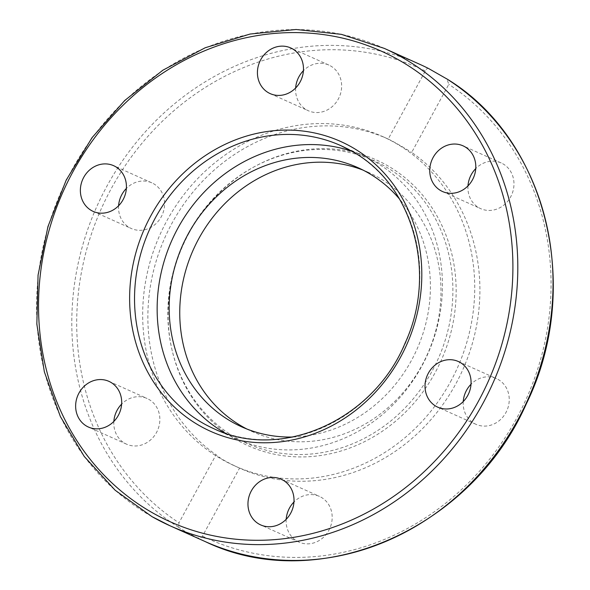 <?xml version="1.0" encoding="UTF-8"?>
<svg xmlns="http://www.w3.org/2000/svg" width="590" height="590" viewBox="0 0 590 590"><rect width="100%" height="100%" fill="white"/><g stroke="black" fill="none" stroke-linecap="round" stroke-linejoin="round"><path stroke-width="0.44" stroke-dasharray="2.95 2.21" d="M239.57 468.091C227.497 462.604 219.672 458.15 216.08 454.75L178.984 522.799L178.571 527.254L185.791 531.811L196.182 537.261C198.66 538.589 200.755 538.22 202.466 536.14L239.57 468.091A180.533 162.943 -65.8 0 0 239.953 468.268A180.533 162.943 -65.8 0 0 455.679 384.127A180.533 162.943 -65.8 0 0 411.695 152.39L448.791 84.341L446.896 78.964M189.117 232.903A156.608 141.349 -65.8 0 0 172.273 350.947A156.608 141.349 -65.8 0 0 290.184 456.49A156.608 141.349 -65.8 0 0 435.132 372.659A156.608 141.349 -65.8 0 0 420.862 193.092A156.608 141.349 -65.8 0 0 255.175 166.269A156.608 141.349 -65.8 0 0 189.117 232.903M188.638 232.836A154.978 139.882 -65.8 0 0 171.97 349.656A154.978 139.882 -65.8 0 0 288.658 454.094A154.978 139.882 -65.8 0 0 432.087 371.14A154.978 139.882 -65.8 0 0 417.971 193.439A154.978 139.882 -65.8 0 0 254.01 166.896A154.978 139.882 -65.8 0 0 188.638 232.836M450.502 381.796A180.533 162.943 -65.8 0 0 382.637 136.548A180.533 162.943 -65.8 0 0 166.911 220.69A180.533 162.943 -65.8 0 0 234.776 465.945A180.533 162.943 -65.8 0 0 450.502 381.796M118.59 205.763A25.046 22.604 -65.8 0 0 129.579 227.644A25.046 22.604 -65.8 0 0 131.304 228.514A25.046 22.604 -65.8 0 0 161.726 215.896A25.046 22.604 -65.8 0 0 153.54 183.697A25.046 22.604 -65.8 0 0 151.814 182.826A25.046 22.604 -65.8 0 0 126.363 188.453M113.863 421.422A25.046 22.604 -65.8 0 0 126.577 444.182A25.046 22.604 -65.8 0 0 147.876 441.999A25.046 22.604 -65.8 0 0 159.861 418.974A25.046 22.604 -65.8 0 0 147.087 398.486A25.046 22.604 -65.8 0 0 125.788 400.669A25.046 22.604 -65.8 0 0 121.629 404.113M295.649 87.999A25.046 22.604 -65.8 0 0 295.597 89.223A25.046 22.604 -65.8 0 0 308.364 110.758A25.046 22.604 -65.8 0 0 341.64 86.605A25.046 22.604 -65.8 0 0 328.873 65.062A25.046 22.604 -65.8 0 0 303.422 70.689M467.973 185.894A25.046 22.604 -65.8 0 0 480.688 208.654A25.046 22.604 -65.8 0 0 501.987 206.47A25.046 22.604 -65.8 0 0 513.971 183.453A25.046 22.604 -65.8 0 0 501.198 162.965A25.046 22.604 -65.8 0 0 479.899 165.148A25.046 22.604 -65.8 0 0 475.747 168.593M463.246 401.561A25.046 22.604 -65.8 0 0 474.235 423.443A25.046 22.604 -65.8 0 0 475.96 424.313A25.046 22.604 -65.8 0 0 506.375 411.695A25.046 22.604 -65.8 0 0 498.196 379.495A25.046 22.604 -65.8 0 0 496.47 378.625A25.046 22.604 -65.8 0 0 471.012 384.252M286.187 519.318A25.046 22.604 -65.8 0 0 286.135 520.542A25.046 22.604 -65.8 0 0 298.901 542.077A25.046 22.604 -65.8 0 0 332.177 517.924A25.046 22.604 -65.8 0 0 319.411 496.382A25.046 22.604 -65.8 0 0 293.96 502.009M428.657 68.558C427.676 67.902 426.555 68.72 425.309 70.999L388.205 139.048A180.533 162.943 -65.8 0 0 387.822 138.871A180.533 162.943 -65.8 0 0 172.096 223.02A180.533 162.943 -65.8 0 0 216.08 454.75M292.824 437.013A142.035 128.192 -65.8 0 0 416.747 349.745A142.035 128.192 -65.8 0 0 399.6 199.147M246.974 429.063A142.035 128.192 -65.8 0 0 252.196 431.563A142.035 128.192 -65.8 0 0 424.726 359.981A142.035 128.192 -65.8 0 0 378.308 177.369A142.035 128.192 -65.8 0 0 368.529 172.413A142.035 128.192 -65.8 0 0 363.189 170.171M225.203 433.119A155.111 140.007 -65.8 0 0 225.594 433.34A155.111 140.007 -65.8 0 0 236.273 438.753A155.111 140.007 -65.8 0 0 424.689 360.579A155.111 140.007 -65.8 0 0 373.994 161.151A155.111 140.007 -65.8 0 0 363.322 155.738A155.111 140.007 -65.8 0 0 351.751 151.21M388.205 139.048C392.549 141.069 400.374 145.524 411.695 152.39M178.571 527.254A261.636 236.148 114.2 0 1 104.297 191.086A261.636 236.148 114.2 0 1 419.571 64.222L422.846 65.726M384.333 48.402A261.636 236.148 -65.8 0 0 66.523 180.267A261.636 236.148 -65.8 0 0 152.028 516.656M351.279 150.937A155.111 140.007 114.2 0 1 351.389 151.003A155.111 140.007 114.2 0 1 402.078 350.431A155.111 140.007 114.2 0 1 213.661 428.606L236.273 438.753M425.309 70.999A257.896 232.777 -65.8 0 0 111.326 188.49A257.896 232.777 -65.8 0 0 178.984 522.799M205.268 541.605A261.636 236.148 114.2 0 1 196.182 537.261M202.466 536.14A257.896 232.777 -65.8 0 0 516.449 418.649A257.896 232.777 -65.8 0 0 448.791 84.341M172.273 350.947L171.97 349.656M151.814 182.826L113.649 165.694M126.577 444.182L88.404 427.042M328.873 65.062L290.708 47.93M501.198 162.965L463.032 145.833M475.96 424.313L437.787 407.181M298.901 542.077L260.736 524.945M239.953 468.268L234.776 465.945M241.627 426.821L252.196 431.563M363.322 155.738L340.71 145.59M368.529 172.413L357.96 167.671M382.637 136.548L387.822 138.871M422.868 65.733L426.083 67.275M426.179 67.326L428.495 68.484M281.246 479.25L319.411 496.382M458.305 361.493L496.47 378.625M442.522 191.521L480.688 208.654M270.198 93.626L308.364 110.758M108.921 381.354L147.087 398.486M93.139 211.382L131.304 228.514M254.01 166.896L255.175 166.269"/><path stroke-width="0.89" d="M446.896 78.964L428.554 68.506M126.363 188.453A25.046 22.604 -65.8 0 0 118.59 205.763M91.413 210.512A25.046 22.604 114.2 0 1 83.234 178.313A25.046 22.604 114.2 0 1 113.649 165.694A25.046 22.604 114.2 0 1 115.375 166.564A25.046 22.604 114.2 0 1 123.561 198.764A25.046 22.604 114.2 0 1 93.139 211.382A25.046 22.604 114.2 0 1 91.413 210.512M121.629 404.113A25.046 22.604 -65.8 0 0 113.863 421.422M109.71 424.859A25.046 22.604 114.2 0 1 88.404 427.042A25.046 22.604 114.2 0 1 75.638 406.562A25.046 22.604 114.2 0 1 87.622 383.537A25.046 22.604 114.2 0 1 108.921 381.354A25.046 22.604 114.2 0 1 121.688 401.842A25.046 22.604 114.2 0 1 109.71 424.859M303.422 70.689A25.046 22.604 -65.8 0 0 295.649 87.999M257.424 72.083A25.046 22.604 114.2 0 1 290.708 47.93A25.046 22.604 114.2 0 1 303.474 69.465A25.046 22.604 114.2 0 1 270.198 93.626A25.046 22.604 114.2 0 1 257.424 72.083M441.733 148.016A25.046 22.604 114.2 0 1 463.032 145.833A25.046 22.604 114.2 0 1 475.805 166.314A25.046 22.604 114.2 0 1 463.821 189.338A25.046 22.604 114.2 0 1 442.522 191.521A25.046 22.604 114.2 0 1 429.749 171.034A25.046 22.604 114.2 0 1 441.733 148.016M460.023 362.363A25.046 22.604 114.2 0 1 468.209 394.562A25.046 22.604 114.2 0 1 437.787 407.181A25.046 22.604 114.2 0 1 436.069 406.311A25.046 22.604 114.2 0 1 427.883 374.112A25.046 22.604 114.2 0 1 458.305 361.493A25.046 22.604 114.2 0 1 460.023 362.363M294.012 500.792A25.046 22.604 114.2 0 1 260.736 524.945A25.046 22.604 114.2 0 1 247.962 503.41A25.046 22.604 114.2 0 1 281.246 479.25A25.046 22.604 114.2 0 1 294.012 500.792M399.6 199.147A142.035 128.192 -65.8 0 0 367.74 172.627A142.035 128.192 -65.8 0 0 357.96 167.671A142.035 128.192 -65.8 0 0 185.437 239.252A142.035 128.192 -65.8 0 0 231.848 421.865A142.035 128.192 -65.8 0 0 241.627 426.821A142.035 128.192 -65.8 0 0 292.824 437.013M363.189 170.171A142.035 128.192 -65.8 0 0 194.612 246.886A142.035 128.192 -65.8 0 0 242.424 426.607A142.035 128.192 -65.8 0 0 246.974 429.063M351.751 151.21A155.111 140.007 -65.8 0 0 172.073 239.909A155.111 140.007 -65.8 0 0 225.203 433.119M293.96 502.009A25.046 22.604 -65.8 0 0 286.187 519.318M471.012 384.252A25.046 22.604 -65.8 0 0 463.246 401.561M475.747 168.593A25.046 22.604 -65.8 0 0 467.973 185.894M152.028 516.656A261.636 236.148 -65.8 0 0 170.038 525.786A261.636 236.148 -65.8 0 0 487.849 393.921A261.636 236.148 -65.8 0 0 402.351 57.54A261.636 236.148 -65.8 0 0 384.333 48.402L419.571 64.222A261.636 236.148 114.2 0 1 428.657 68.558M399.091 60.158A257.896 232.777 114.2 0 1 478.284 401.517A257.896 232.777 114.2 0 1 152.345 512.717A257.896 232.777 114.2 0 1 73.153 171.358A257.896 232.777 114.2 0 1 399.091 60.158M340.71 145.59L351.33 150.974C412.845 183.896 437.846 272.587 405.079 343.151C373.212 420.36 281.024 461.269 213.661 428.606A155.111 140.007 114.2 0 1 202.99 423.192A155.111 140.007 114.2 0 1 152.294 223.765A155.111 140.007 114.2 0 1 340.71 145.59A155.111 140.007 114.2 0 1 351.279 150.937M199.73 425.81A158.85 143.377 -65.8 0 0 400.485 357.319A158.85 143.377 -65.8 0 0 351.706 147.065A158.85 143.377 -65.8 0 0 150.952 215.556A158.85 143.377 -65.8 0 0 199.73 425.81M446.269 78.566A261.636 236.148 114.2 0 1 520.542 414.733A261.636 236.148 114.2 0 1 205.268 541.605L170.038 525.786L151.969 516.626L115.146 490.231L84.23 456.439L60.35 416.503L44.361 371.87L36.846 324.168L38.062 275.124L47.967 226.523L66.191 180.127L92.084 137.61L124.697 100.521L162.855 70.21L205.18 47.768L250.138 34.036L296.099 29.5L341.381 34.345L384.333 48.402M446.586 78.758C546.96 139.159 583.296 288.23 526.221 404.062C470.532 530.307 317.899 595.922 205.268 541.605"/></g></svg>
